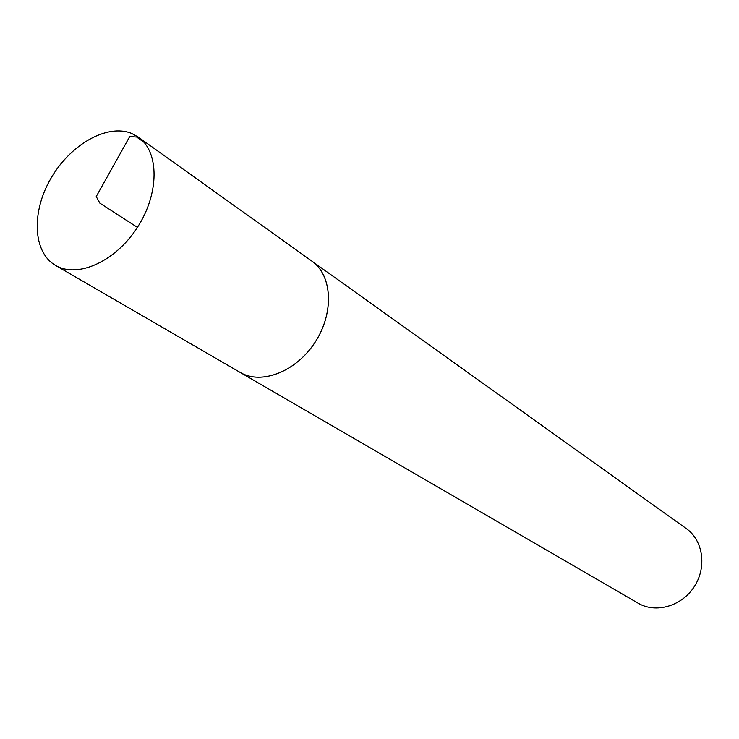 <?xml version="1.0" encoding="UTF-8"?>
<svg xmlns="http://www.w3.org/2000/svg" width="739" height="739" viewBox="0 0 739 739"><rect width="100%" height="100%" fill="white"/><g stroke="black" fill="none" stroke-linecap="round" stroke-linejoin="round"><path stroke-width="1.11" d="M239.066 371.791L638.191 603.218C655.816 613.675 681.811 606.211 694.309 586.59C707.029 567.118 703.103 540.357 686.319 528.616L310.907 260.433M240.157 372.447C261.458 385.204 296.367 371.578 315.22 342.065C334.333 312.717 332.356 275.296 311.95 261.153M131.514 133.38C107.035 123.468 70.205 144.641 50.871 178.459C31.241 212.13 32.775 252.313 55.564 265.421C77.456 278.612 115.58 261.532 137.417 227.372C159.532 193.387 159.384 151.615 138.332 137.112L131.514 133.38M138.332 137.112L311.941 261.172C332.338 275.314 334.314 312.717 315.202 342.055C296.357 371.551 261.467 385.185 240.175 372.428L55.564 265.421M137.417 227.372L99.848 203.142L96.227 196.574L129.731 136.558L136.641 137.038L144.096 142.359"/></g></svg>
